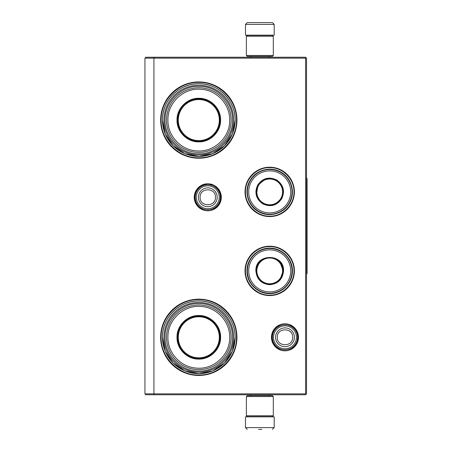 <?xml version="1.0" encoding="UTF-8"?>
<svg xmlns="http://www.w3.org/2000/svg" width="452" height="452" viewBox="0 0 452 452"><rect width="100%" height="100%" fill="white"/><g stroke="black" fill="none" stroke-linecap="round" stroke-linejoin="round"><path stroke-width="0.68" d="M269.714 246.199A24.685 24.685 0 0 1 294.399 270.884A24.685 24.685 0 0 1 269.714 295.563A24.685 24.685 0 0 1 245.029 270.884A24.685 24.685 0 0 1 269.714 246.199M269.714 167.206A24.685 24.685 0 0 1 294.399 191.891A24.685 24.685 0 0 1 269.714 216.576A24.685 24.685 0 0 1 245.029 191.891A24.685 24.685 0 0 1 269.714 167.206M207.779 183.761A13.52 13.52 0 0 1 221.299 197.275A13.52 13.52 0 0 1 207.779 210.796A13.52 13.52 0 0 1 194.258 197.275A13.52 13.52 0 0 1 207.779 183.761M198.801 81.931A38.149 38.149 0 0 1 236.95 120.079A38.149 38.149 0 0 1 198.801 158.228A38.149 38.149 0 0 1 160.652 120.079A38.149 38.149 0 0 1 198.801 81.931M284.975 323.785A13.52 13.52 0 0 1 298.489 337.305A13.52 13.52 0 0 1 284.975 350.82A13.52 13.52 0 0 1 271.454 337.305A13.52 13.52 0 0 1 284.975 323.785M198.801 299.156A38.149 38.149 0 0 1 236.95 337.305A38.149 38.149 0 0 1 198.801 375.454A38.149 38.149 0 0 1 160.652 337.305A38.149 38.149 0 0 1 198.801 299.156M154.296 394.754L153.923 393.856L153.923 58.144L305.62 58.144L305.62 393.856L144.945 393.856L144.945 58.144L153.923 58.144L154.296 57.246L305.62 57.246L306.518 58.144L306.518 393.856L305.62 394.754L145.843 394.754L144.945 393.856M198.801 156.437A36.352 36.352 0 0 0 235.153 120.079A36.352 36.352 0 0 0 198.801 83.727C218.226 83.224 235.656 100.655 235.153 120.079L232.39 133.995L224.508 145.787L212.711 153.669L198.801 156.437A36.352 36.352 0 0 1 162.449 120.079A36.352 36.352 0 0 1 198.801 83.727C179.376 83.224 161.946 100.655 162.449 120.079L165.217 133.995L173.099 145.787L184.891 153.669L198.801 156.437M198.801 373.657A36.352 36.352 0 0 0 235.153 337.305A36.352 36.352 0 0 0 198.801 300.953C218.226 300.45 235.656 317.88 235.153 337.305L232.39 351.215L224.508 363.012L212.711 370.889L198.801 373.657A36.352 36.352 0 0 1 162.449 337.305A36.352 36.352 0 0 1 198.801 300.953C179.376 300.45 161.946 317.88 162.449 337.305L165.217 351.215L173.099 363.012L184.891 370.889L198.801 373.657M305.62 393.856L306.066 394.302M305.62 58.144L306.066 57.698M154.296 57.246L145.843 57.246L144.945 58.144M269.714 216.158C256.747 216.485 245.12 204.858 245.447 191.891C245.12 178.924 256.747 167.297 269.714 167.624C282.681 167.297 294.308 178.924 293.981 191.891C294.308 204.858 282.681 216.485 269.714 216.158M269.714 246.617C282.681 246.283 294.308 257.917 293.981 270.884C294.308 283.845 282.681 295.478 269.714 295.145C256.747 295.478 245.12 283.845 245.447 270.884C245.12 257.917 256.747 246.283 269.714 246.617M198.801 82.383C218.949 81.863 237.023 99.937 236.503 120.079C237.023 140.227 218.949 158.302 198.801 157.782C178.659 158.302 160.584 140.227 161.104 120.079C160.584 99.937 178.659 81.863 198.801 82.383M198.801 299.603C218.949 299.083 237.023 317.157 236.503 337.305C237.023 357.447 218.949 375.522 198.801 375.002C178.659 375.522 160.584 357.447 161.104 337.305C160.584 317.157 178.659 299.083 198.801 299.603M220.344 197.275A12.566 12.566 0 0 1 207.779 209.841A12.566 12.566 0 0 1 195.213 197.275A12.566 12.566 0 0 1 207.779 184.71A12.566 12.566 0 0 1 220.344 197.275M219.243 197.275A11.464 11.464 0 0 1 207.779 208.739A11.464 11.464 0 0 1 196.315 197.275A11.464 11.464 0 0 1 207.779 185.812A11.464 11.464 0 0 1 219.243 197.275M297.54 337.305A12.566 12.566 0 0 1 284.975 349.871A12.566 12.566 0 0 1 272.409 337.305A12.566 12.566 0 0 1 284.975 324.739A12.566 12.566 0 0 1 297.54 337.305M296.439 337.305A11.464 11.464 0 0 1 284.975 348.769A11.464 11.464 0 0 1 273.511 337.305A11.464 11.464 0 0 1 284.975 325.841A11.464 11.464 0 0 1 296.439 337.305M246.374 55.455L273.302 55.455L272.409 56.353L247.272 56.353L246.374 55.455L246.374 36.245L247.272 35.346L272.409 35.346L273.302 36.245L246.374 36.245M273.302 396.545L246.374 396.545L247.272 395.647L272.409 395.647L273.302 396.545L273.302 415.755L246.374 415.755L247.272 416.654L272.409 416.654L273.302 415.755M245.476 24.397L274.2 24.397L274.2 35.166L245.476 35.166L245.476 24.397L247.272 22.6M272.076 22.6L247.6 22.6M257.77 416.834L261.911 416.834M274.2 427.603L245.476 427.603L245.476 416.834L274.2 416.834L274.2 427.603L272.409 429.4M258.634 429.4L261.815 429.4M198.801 141.871C187.156 142.171 176.709 131.724 177.009 120.079C176.709 108.435 187.156 97.988 198.801 98.287C210.446 97.988 220.892 108.435 220.593 120.079C220.892 131.724 210.451 142.171 198.801 141.871M198.801 141.357C187.433 141.645 177.235 131.447 177.529 120.079C177.235 108.712 187.433 98.519 198.801 98.807C210.169 98.519 220.367 108.712 220.073 120.079C220.367 131.447 210.169 141.645 198.801 141.357M163.974 120.079A34.827 34.827 0 0 1 198.801 85.253A34.827 34.827 0 0 1 233.627 120.079A34.827 34.827 0 0 1 198.801 154.906A34.827 34.827 0 0 1 163.974 120.079M232.554 120.079C233.017 102.084 216.892 85.908 198.88 86.332C180.811 85.818 164.579 102.028 165.053 120.079C164.584 138.075 180.71 154.256 198.722 153.833C216.79 154.341 233.023 138.131 232.554 120.079M231.119 120.079A32.312 32.312 0 0 0 198.801 87.767A32.312 32.312 0 0 0 166.489 120.079A32.312 32.312 0 0 1 198.801 87.767A32.312 32.312 0 0 1 231.119 120.079A32.312 32.312 0 0 1 198.801 152.397A32.312 32.312 0 0 1 166.489 120.079A32.312 32.312 0 0 1 198.801 87.767A32.312 32.312 0 0 1 231.119 120.079A32.312 32.312 0 0 1 198.801 152.397A32.312 32.312 0 0 1 166.489 120.079M167.924 120.079C167.426 102.757 183.811 87.518 201.067 89.287C216.734 90.078 230.045 104.418 229.678 120.079C230.181 137.408 213.796 152.646 196.535 150.878C180.873 150.087 167.562 135.747 167.924 120.079M209.123 138.679L209.123 138.374M209.123 101.79L209.123 101.48M188.478 138.374L188.478 138.679M188.478 101.48L188.478 101.79M198.801 99.559A20.521 20.521 0 0 1 219.327 120.079A20.521 20.521 0 0 1 198.801 140.606A20.521 20.521 0 0 1 178.28 120.079A20.521 20.521 0 0 1 198.801 99.559M198.801 99.078A21.007 21.007 0 0 1 219.808 120.079A21.007 21.007 0 0 1 198.801 141.086A21.007 21.007 0 0 1 177.8 120.079A21.007 21.007 0 0 1 198.801 99.078A21.007 21.007 0 0 1 219.808 120.079A21.007 21.007 0 0 1 198.801 141.086A21.007 21.007 0 0 1 177.8 120.079A21.007 21.007 0 0 1 198.801 99.078M198.801 359.097C187.156 359.397 176.709 348.95 177.009 337.305C176.709 325.66 187.156 315.213 198.801 315.513C210.446 315.213 220.892 325.66 220.593 337.305C220.892 348.95 210.451 359.397 198.801 359.097M198.801 358.577C187.433 358.871 177.235 348.673 177.529 337.305C177.235 325.937 187.433 315.739 198.801 316.033C210.169 315.739 220.367 325.937 220.073 337.305C220.367 348.673 210.169 358.871 198.801 358.577M163.974 337.305A34.827 34.827 0 0 1 198.801 302.478A34.827 34.827 0 0 1 233.627 337.305A34.827 34.827 0 0 1 198.801 372.132A34.827 34.827 0 0 1 163.974 337.305M232.554 337.305C233.017 319.31 216.892 303.134 198.88 303.552C180.811 303.043 164.579 319.253 165.053 337.305C164.584 355.3 180.71 371.476 198.722 371.052C216.79 371.567 233.023 355.357 232.554 337.305M167.924 337.305C167.426 319.976 183.811 304.738 201.067 306.512C216.734 307.298 230.045 321.638 229.678 337.305C230.181 354.628 213.796 369.866 196.535 368.097C180.873 367.312 167.562 352.972 167.924 337.305M166.489 337.305A32.312 32.312 0 0 1 198.801 304.993A32.312 32.312 0 0 1 231.119 337.305A32.312 32.312 0 0 1 198.801 369.617A32.312 32.312 0 0 1 166.489 337.305A32.312 32.312 0 0 1 198.801 304.993A32.312 32.312 0 0 1 231.119 337.305A32.312 32.312 0 0 1 198.801 369.617A32.312 32.312 0 0 1 166.489 337.305M209.123 355.905L209.123 355.6M209.123 319.01L209.123 318.705M188.478 355.6L188.478 355.905M188.478 318.705L188.478 319.01M198.801 316.784A20.521 20.521 0 0 1 219.327 337.305A20.521 20.521 0 0 1 198.801 357.826A20.521 20.521 0 0 1 178.28 337.305A20.521 20.521 0 0 1 198.801 316.784M198.801 316.298A21.007 21.007 0 0 1 219.808 337.305A21.007 21.007 0 0 1 198.801 358.306A21.007 21.007 0 0 1 177.8 337.305A21.007 21.007 0 0 1 198.801 316.298A21.007 21.007 0 0 1 219.808 337.305A21.007 21.007 0 0 1 198.801 358.306A21.007 21.007 0 0 1 177.8 337.305A21.007 21.007 0 0 1 198.801 316.298M257.742 184.981C262.652 178.116 268.946 176.433 276.624 179.919C283.489 184.828 285.172 191.123 281.686 198.801C276.777 205.666 270.482 207.349 262.804 203.863C255.939 198.953 254.256 192.659 257.742 184.981M265.121 179.235L258.052 185.156C262.832 178.478 268.963 176.834 276.449 180.229C283.127 185.009 284.771 191.139 281.376 198.62C273.409 214.078 248.651 199.784 258.052 185.156L256.459 194.241M250.357 180.715A22.351 22.351 0 0 0 258.538 211.248A22.351 22.351 0 0 0 289.071 203.067A22.351 22.351 0 0 0 280.89 172.534A22.351 22.351 0 0 0 250.357 180.715M251.527 181.388A21.001 21.001 0 0 0 259.211 210.078A21.001 21.001 0 0 0 287.901 202.394A21.001 21.001 0 0 0 280.217 173.704A21.001 21.001 0 0 0 251.527 181.388M275.189 204.191L281.376 198.62M289.387 203.247C283.59 213.92 268.714 217.904 258.358 211.564C247.685 205.767 243.701 190.891 250.041 180.534C255.838 169.862 270.714 165.878 281.071 172.218C291.743 178.015 295.727 192.891 289.387 203.247M258.561 185.45A12.876 12.876 0 0 1 276.155 180.738A12.876 12.876 0 0 1 280.867 198.332A12.876 12.876 0 0 1 263.273 203.044A12.876 12.876 0 0 1 258.561 185.45M258.25 185.269A13.238 13.238 0 0 1 276.336 180.427A13.238 13.238 0 0 1 281.178 198.513A13.238 13.238 0 0 1 263.092 203.355A13.238 13.238 0 0 1 258.25 185.269M283.54 270.884C282.72 279.279 278.11 283.884 269.714 284.703C261.318 283.884 256.708 279.279 255.888 270.884C255.035 253.047 284.393 253.047 283.54 270.884M280.02 279.545L283.178 270.884C282.381 279.059 277.89 283.545 269.714 284.348C261.538 283.545 257.047 279.059 256.25 270.884C255.42 253.51 284.009 253.51 283.178 270.884L280.02 262.216M292.065 270.884A22.351 22.351 0 0 0 269.714 248.532A22.351 22.351 0 0 0 247.363 270.884A22.351 22.351 0 0 0 269.714 293.229A22.351 22.351 0 0 0 292.065 270.884M290.715 270.884A21.001 21.001 0 0 0 269.714 249.877A21.001 21.001 0 0 0 248.713 270.884A21.001 21.001 0 0 0 269.714 291.885A21.001 21.001 0 0 0 290.715 270.884M258.821 262.968L256.25 270.884M246.995 270.884C246.685 258.742 257.572 247.854 269.714 248.165C281.856 247.854 292.743 258.742 292.433 270.884C292.743 283.02 281.856 293.907 269.714 293.597C257.572 293.907 246.685 283.02 246.995 270.884M282.59 270.884A12.876 12.876 0 0 1 269.714 283.76A12.876 12.876 0 0 1 256.838 270.884A12.876 12.876 0 0 1 269.714 258.002A12.876 12.876 0 0 1 282.59 270.884M282.952 270.884A13.238 13.238 0 0 1 269.714 284.122A13.238 13.238 0 0 1 256.476 270.884A13.238 13.238 0 0 1 269.714 257.64A13.238 13.238 0 0 1 282.952 270.884M306.518 178.427L307.055 178.427L307.055 273.573L306.518 273.573M198.36 197.275A9.419 9.419 0 0 0 207.779 206.694A9.419 9.419 0 0 0 217.192 197.275A9.419 9.419 180 0 0 207.779 187.862A9.419 9.419 180 0 0 198.36 197.275M200.095 197.275C199.614 207.185 215.943 207.185 215.463 197.275C215.943 187.365 199.614 187.365 200.095 197.275M275.556 337.305A9.419 9.419 0 0 0 284.975 346.718A9.419 9.419 0 0 0 294.388 337.305A9.419 9.419 180 0 0 284.975 327.886A9.419 9.419 180 0 0 275.556 337.305M277.291 337.305C276.81 347.215 293.133 347.215 292.653 337.305C293.133 327.395 276.81 327.395 277.291 337.305M272.019 337.294C271.2 354.001 298.71 354.029 297.924 337.316C298.744 320.609 271.234 320.581 272.019 337.294M194.823 197.253C193.998 213.965 221.503 214.011 220.729 197.298C220.661 193.354 219.152 190.066 216.209 187.439L211.022 184.738L205.174 184.591C198.739 186.371 195.287 190.591 194.823 197.253M273.302 55.455L273.302 36.245M246.374 396.545L246.374 415.755M268.816 56.353L268.816 57.246M250.866 56.353L250.866 57.246M268.612 35.346L269.087 35.166M251.069 35.346L250.594 35.166M274.2 24.397L272.409 22.6M268.816 395.647L268.816 394.754M250.866 395.647L250.866 394.754M268.612 416.654L269.087 416.834M251.069 416.654L250.594 416.834M245.476 427.603L247.272 429.4"/></g></svg>
